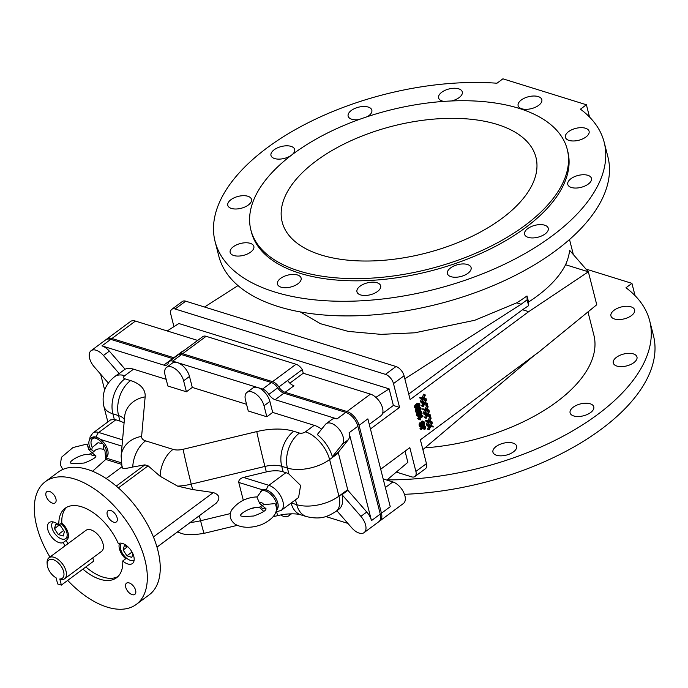 <?xml version="1.0" encoding="UTF-8"?>
<svg xmlns="http://www.w3.org/2000/svg" width="688" height="688" viewBox="0 0 688 688"><rect width="100%" height="100%" fill="white"/><g stroke="black" fill="none" stroke-linecap="round" stroke-linejoin="round"><path stroke-width="1.03" d="M54.472 528.659L55.659 524.351L60.604 525.89L64.371 531.729L63.193 536.029L58.239 534.499L54.472 528.659L58.91 525.365M58.239 534.499L63.597 530.525M53.028 521.908A10.475 5.728 -126.5 0 0 54.928 533.75A10.475 5.728 -126.5 0 0 65.661 538.609A10.475 5.728 -126.5 0 0 66.848 532.503A10.475 5.728 -126.5 0 0 60.983 523.559M132.853 553.702L131.847 557.366L126.902 555.835L123.135 549.996L127.572 546.702M126.902 555.835L132.019 552.034M123.135 549.996L124.313 545.687L127.925 546.814M121.681 543.245A10.475 5.728 -126.5 0 0 123.479 554.941A10.475 5.728 -126.5 0 0 134.151 560.058M387.12 479.863A200.776 100.646 -14.3 0 0 649.704 320.866A200.776 100.646 -14.3 0 0 625.977 287.765L631.928 283.353L585.978 269.077M633.356 353.89A12.221 6.123 165.7 0 1 636.976 356.969A12.221 6.123 165.7 0 1 626.648 365.921A12.221 6.123 165.7 0 1 613.292 363.006A12.221 6.123 165.7 0 1 619.733 355.404A12.221 6.123 165.7 0 1 633.356 353.89M512.999 443.098A12.221 6.123 165.7 0 1 516.628 446.168A12.221 6.123 165.7 0 1 506.299 455.121A12.221 6.123 165.7 0 1 492.943 452.205A12.221 6.123 165.7 0 1 499.385 444.611A12.221 6.123 165.7 0 1 512.999 443.098M590.166 403.77A12.221 6.123 165.7 0 1 593.787 406.849A12.221 6.123 165.7 0 1 583.458 415.801A12.221 6.123 165.7 0 1 570.103 412.886A12.221 6.123 165.7 0 1 576.544 405.284A12.221 6.123 165.7 0 1 590.166 403.77M630.991 306.822A12.221 6.123 165.7 0 1 634.611 309.892A12.221 6.123 165.7 0 1 624.283 318.845A12.221 6.123 165.7 0 1 610.927 315.93A12.221 6.123 165.7 0 1 617.377 308.336A12.221 6.123 165.7 0 1 630.991 306.822M424.96 447.854A143.164 71.767 -14.3 0 0 593.873 335.099L587.965 311.913M649.704 320.866L653.437 335.503A200.776 100.646 165.7 0 1 404.467 494.294M635.058 295.642L631.928 283.353M215.069 241.462L218.801 256.099A200.776 100.646 -14.3 0 0 438.213 304.036A200.776 100.646 -14.3 0 0 607.917 156.916L604.184 142.278A200.776 100.646 165.7 0 1 434.489 289.399A200.776 100.646 165.7 0 1 215.069 241.462A200.776 100.646 165.7 0 1 295.952 129.258A200.776 100.646 165.7 0 1 496.96 83.222L502.902 78.819L586.4 104.765L580.457 109.177A200.776 100.646 165.7 0 1 604.184 142.278M443.915 101.394A12.221 6.123 165.7 0 1 438.609 97.937A12.221 6.123 165.7 0 1 445.05 90.334A12.221 6.123 165.7 0 1 458.672 88.829A12.221 6.123 165.7 0 1 462.293 91.9A12.221 6.123 165.7 0 1 451.526 100.964M585.471 128.235A12.221 6.123 165.7 0 1 589.091 131.305A12.221 6.123 165.7 0 1 578.763 140.257A12.221 6.123 165.7 0 1 565.407 137.342A12.221 6.123 165.7 0 1 571.848 129.74A12.221 6.123 165.7 0 1 585.471 128.235M544.647 225.182A12.221 6.123 165.7 0 1 548.267 228.261A12.221 6.123 165.7 0 1 537.939 237.214A12.221 6.123 165.7 0 1 524.583 234.298A12.221 6.123 165.7 0 1 531.024 226.696A12.221 6.123 165.7 0 1 544.647 225.182M377.015 282.734A12.221 6.123 165.7 0 1 380.645 285.804A12.221 6.123 165.7 0 1 370.316 294.765A12.221 6.123 165.7 0 1 356.96 291.841A12.221 6.123 165.7 0 1 363.402 284.247A12.221 6.123 165.7 0 1 377.015 282.734M250.217 243.328A12.221 6.123 165.7 0 1 253.846 246.399A12.221 6.123 165.7 0 1 243.518 255.36A12.221 6.123 165.7 0 1 230.162 252.436A12.221 6.123 165.7 0 1 236.603 244.842A12.221 6.123 165.7 0 1 250.217 243.328M291.05 146.372A12.221 6.123 165.7 0 1 294.67 149.451A12.221 6.123 165.7 0 1 284.342 158.403A12.221 6.123 165.7 0 1 270.986 155.488A12.221 6.123 165.7 0 1 277.427 147.886A12.221 6.123 165.7 0 1 291.05 146.372M247.861 196.252A12.221 6.123 165.7 0 1 251.481 199.331A12.221 6.123 165.7 0 1 241.153 208.283A12.221 6.123 165.7 0 1 227.797 205.368A12.221 6.123 165.7 0 1 234.238 197.766A12.221 6.123 165.7 0 1 247.861 196.252M297.491 274.985A12.221 6.123 165.7 0 1 301.12 278.055A12.221 6.123 165.7 0 1 290.792 287.008A12.221 6.123 165.7 0 1 277.436 284.092A12.221 6.123 165.7 0 1 283.877 276.49A12.221 6.123 165.7 0 1 297.491 274.985M467.479 264.51A12.221 6.123 165.7 0 1 471.099 267.58A12.221 6.123 165.7 0 1 460.771 276.533A12.221 6.123 165.7 0 1 447.415 273.618A12.221 6.123 165.7 0 1 453.865 266.015A12.221 6.123 165.7 0 1 467.479 264.51M587.827 175.302A12.221 6.123 165.7 0 1 591.456 178.381A12.221 6.123 165.7 0 1 581.128 187.334A12.221 6.123 165.7 0 1 567.772 184.418A12.221 6.123 165.7 0 1 574.213 176.816A12.221 6.123 165.7 0 1 587.827 175.302M538.197 96.578A12.221 6.123 165.7 0 1 541.817 99.648A12.221 6.123 165.7 0 1 531.489 108.609A12.221 6.123 165.7 0 1 518.133 105.685A12.221 6.123 165.7 0 1 524.574 98.092A12.221 6.123 165.7 0 1 538.197 96.578M358.861 119.6A12.221 6.123 165.7 0 1 348.145 116.16A12.221 6.123 165.7 0 1 354.595 108.566A12.221 6.123 165.7 0 1 368.209 107.053A12.221 6.123 165.7 0 1 371.83 110.123A12.221 6.123 165.7 0 1 367.487 116.616M250.879 229.998L251.447 232.191A163.237 81.829 -14.3 0 0 429.837 271.167A163.237 81.829 -14.3 0 0 567.806 151.549L567.247 149.356A163.237 81.829 165.7 0 1 429.278 268.965A163.237 81.829 165.7 0 1 250.879 229.998A163.237 81.829 165.7 0 1 344.215 125.328A163.237 81.829 165.7 0 1 567.247 149.356M586.4 104.765L589.539 117.055M501.844 218.509A130.944 65.635 165.7 0 1 369.301 261.001A130.944 65.635 165.7 0 1 282.183 222.018A130.944 65.635 165.7 0 1 392.857 126.076A130.944 65.635 165.7 0 1 535.952 157.337A130.944 65.635 165.7 0 1 501.844 218.509M370.436 428.968L399.556 407.391L393.493 383.603A8.729 4.773 -126.5 0 0 385.443 374.358L175.148 309.007A8.729 4.773 -126.5 0 0 171.811 309.308A8.729 4.773 -126.5 0 0 170.83 314.399L173.952 326.654M393.493 383.603L404.062 375.768L410.125 399.556L528.711 311.655L588.352 271.803L596.754 304.741L538.979 351.912L420.385 439.813L426.448 463.6A8.729 4.773 -126.5 0 1 425.468 468.691L414.898 476.526A8.729 4.773 -126.5 0 0 415.887 471.435L409.824 447.647L380.705 469.225M418.923 419.517L420.196 419.938L418.485 419.138M418.794 419.233L417.453 418.442L421.572 415.397L422.802 415.776L418.691 418.829L420.153 419.904M416.911 409.661L417.143 408.405M420.291 407.554L419.052 407.167L420.076 405.249L419.474 403.727L418.046 404.019L416.137 405.8L415.758 407.15L416.395 408.405L419.026 407.158L420.187 407.528L418.347 408.861L418.708 411.192L417.539 411.734L417.023 409.695L416.541 410.048L417.186 412.585L419.413 411.527L418.639 409.799L419.439 408.405L420.617 408.801L420.119 410.349L420.308 410.994L420.746 410.478L421.073 408.655L420.187 407.528M420.308 410.994L419.069 410.607L419.388 408.44M417.186 412.585L415.948 412.207L415.303 409.661L417.014 409.687M431.066 425.717L433.07 426.199L430.946 425.958L432.296 423.154L432.081 422.32L430.404 425.863L428.013 425.502L428.203 426.233L430.12 426.517L428.908 429.011L429.114 429.811L430.636 426.612L433.277 427.007L433.07 426.199M429.114 429.811L427.876 429.432L427.678 428.624L428.779 426.328M428.203 426.233L426.964 425.855L426.784 425.115L429.166 425.476L430.791 422.054M430.12 417.289L428.882 416.902L428.693 416.188L430.507 416.154L430.12 417.289L430.507 416.154M426.921 409.446L428.916 409.928L426.792 409.687L428.142 406.883L427.936 406.049L426.259 409.592L423.868 409.231L424.057 409.962L425.975 410.246L424.763 412.74L424.969 413.54L426.491 410.34L429.131 410.736L428.916 409.928M424.969 413.54L423.731 413.153L423.524 412.353L424.634 410.057M424.057 409.962L422.819 409.575L422.63 408.844L425.021 409.205L426.698 405.662L427.936 406.049M425.201 402.695L427.205 403.177L425.072 402.936L426.422 400.141L426.216 399.307L424.539 402.841L422.148 402.48L422.337 403.22L424.255 403.495L423.043 405.989L423.249 406.797L424.771 403.598L427.411 403.994L427.205 403.177M423.249 406.797L422.011 406.41L421.804 405.602L422.914 403.314M422.337 403.22L421.099 402.833L420.91 402.093L423.301 402.463L424.917 399.04M423.989 397.931L425.984 398.412L423.86 398.171L425.21 395.376L425.003 394.542L423.326 398.085L420.936 397.716L421.125 398.455L423.043 398.739L421.83 401.224L422.036 402.033L423.55 398.834L426.19 399.229L425.984 398.412M422.036 402.033L420.798 401.646L420.592 400.846L421.701 398.55L422.922 398.963M421.125 398.455L419.886 398.068L419.697 397.337L422.088 397.698L423.765 394.155L425.003 394.542M427.179 405.782L425.949 405.395L425.76 404.682L427.575 404.639L427.179 405.782L427.575 404.639M428.134 414.202L430.138 414.683L428.005 414.443L429.364 411.648L429.149 410.813L427.472 414.357L425.081 413.987L425.27 414.726L427.188 415.01L425.975 417.496L426.182 418.304L427.704 415.105L430.344 415.5L430.138 414.683M426.182 418.304L424.943 417.917L424.737 417.117L425.846 414.821M425.27 414.726L424.032 414.339L423.842 413.608L426.233 413.97L427.85 410.547M429.854 420.953L431.858 421.434L429.725 421.194L431.084 418.399L430.869 417.556L429.192 421.099L426.801 420.738L426.99 421.469L428.908 421.753L427.695 424.247L427.902 425.046L429.424 421.847L432.064 422.243L431.858 421.434M427.902 425.046L426.663 424.668L426.457 423.86L427.566 421.563M426.99 421.469L425.752 421.09L425.562 420.351L427.953 420.721L429.63 417.177L430.869 417.556M416.464 408.423L414.726 407.597L414.898 405.421L417.246 403.409L419.405 403.701M418.485 416.369L417.048 415.896L416.558 414.864L417.9 412.25L419.138 412.637L417.848 414.477L418.485 416.369L420.686 415.432L422.088 413.333L421.366 411.622L419.138 412.637M419.388 411.312L421.434 411.639M422.742 424.384L422.896 422.552L424.135 422.948L423.808 425.838L424.513 424.917L424.745 423.172L423.928 421.52L422.355 422.389L421.796 426.328L420.961 425.752L421.383 423.756L420.91 423.387L420.325 425.046L420.738 426.68L421.606 427.119L422.742 425.545L423.808 425.838M421.254 427.11L419.706 426.543L419.095 424.814L419.938 422.75L421.176 423.129M420.893 425.485L420.944 424.358L422.183 424.763M420.901 423.043L421.77 421.211L423.748 421.452M423.438 428.469L424.9 429.415L423.662 429.028L424.092 427.472M422.217 426.758L422.879 426.268L424.118 426.646L421.245 428.779L420.007 428.392L421.245 428.779L421.417 429.458L420.179 429.071L420.007 428.392L421.83 427.042M422.802 426.319L424.04 426.706L422.828 426.302M422.879 426.268L423.937 425.906L425.175 426.285L424.118 426.646M418.553 415.664L418.252 415.139L420.067 413.634L420.411 412.508M416.223 407.167L417.917 405.843L418.39 404.561M375.872 397.38L389.141 388.875L178.846 323.515L167.227 330.962M399.556 407.391L393.373 405.464L382.58 413.462M393.373 405.464L389.141 388.875M182.999 351.293A8.729 4.773 53.5 0 1 182.604 351.181L173.797 357.708L111.946 338.487A13.098 7.164 -126.5 0 0 106.941 338.943A13.098 7.164 -126.5 0 0 106.399 339.433M379.337 521.237A13.098 7.164 -126.5 0 0 379.965 520.859A13.098 7.164 -126.5 0 0 381.444 513.222L359.059 425.39A13.098 7.164 -126.5 0 0 346.984 411.527L285.133 392.306L293.939 385.779A8.729 4.773 53.5 0 1 287.644 380.455L302.324 369.576A8.729 4.773 -126.5 0 0 296.029 364.253L206.125 336.312A8.729 4.773 -126.5 0 0 202.797 336.621L179.31 354.019A8.729 4.773 -126.5 0 0 178.785 354.544M381.444 513.222L390.251 506.695L367.865 418.863L359.059 425.39M285.133 392.306A8.729 4.773 53.5 0 1 278.838 386.983A8.729 4.773 -126.5 0 0 272.551 381.659L182.638 353.718A8.729 4.773 -126.5 0 0 179.31 354.019M379.965 520.859L403.452 503.453A13.098 7.164 -126.5 0 0 403.572 492.204A13.098 7.164 -126.5 0 0 392.857 481.953L383.182 478.951M405.034 451.199L407.864 462.319L386.854 480.095M528.711 311.655L522.527 309.738L528.625 305.661L528.573 302.041C546.607 290.293 558.94 277.857 565.57 264.725L588.352 271.803L569.647 250.337A143.164 71.767 -14.3 0 1 565.57 264.725M204.56 307.029L237.996 285.589M528.625 305.661L527.128 299.796L527.017 295.952L528.573 302.041M404.836 378.804L521.134 304.251L527.128 299.796M522.527 309.738L408.732 394.086M540.192 351.035L534.189 355.481L422.888 449.617M404.062 375.768A8.729 4.773 -126.5 0 0 396.013 366.523L185.717 301.172A8.729 4.773 -126.5 0 0 182.38 301.473L171.811 309.308M396.314 472.088L411.562 476.827A8.729 4.773 -126.5 0 0 414.898 476.526M300.303 311.931L320.393 323.678L348.257 331.401L380.928 334.359L414.804 332.803L474.754 320.273L516.662 302.858L521.134 304.251M289.854 383.164L303.253 373.24L302.324 369.576M369.267 424.367L381.057 415.621A13.098 7.164 -126.5 0 0 381.186 404.372A13.098 7.164 -126.5 0 0 370.462 394.121L303.253 373.24M197.662 340.422L135.424 321.081A13.098 7.164 -126.5 0 0 130.428 321.537L106.941 338.943M516.662 302.858A143.164 71.767 -14.3 0 0 527.017 295.952M422.767 424.978L423.602 425.227M422.742 425.545L422.767 424.917L423.653 425.184M422.759 424.806L423.722 425.107M422.759 424.711L423.799 425.029M422.759 424.608L423.86 424.952M422.75 424.505L423.92 424.866M422.75 424.41L423.971 424.788M422.785 424.315L424.023 424.702M422.828 424.229L424.066 424.616M422.862 424.143L424.1 424.53M422.896 424.049L424.135 424.436M422.931 423.954L424.169 424.333M422.957 423.851L424.186 424.229M422.974 423.739L424.212 424.126M422.991 423.627L424.229 424.014M423 423.507L424.238 423.894M423.008 423.387L424.247 423.774M423.008 423.266L424.247 423.653M423 423.146L424.238 423.533M422.991 423.034L424.229 423.412M422.974 422.914L424.212 423.292M422.957 422.793L424.195 423.172M422.931 422.673L424.161 423.06M422.982 422.415L424.135 422.948M422.767 424.917L422.922 422.501L424.075 422.759M423.094 422.303L423.997 422.587M423.266 422.2L423.92 422.449M423.326 422.174L423.868 422.38M423.387 422.157L423.825 422.329M423.197 422.226L423.731 422.243M419.938 426.698L421.176 427.085M419.861 426.655L421.09 427.042M419.783 426.603L421.013 426.99M419.706 426.543L420.944 426.93M419.637 426.465L420.875 426.852M419.568 426.388L420.807 426.766M419.499 426.293L420.738 426.68M419.439 426.19L420.678 426.577M419.388 426.087L420.626 426.465M419.336 425.967L420.574 426.354M419.293 425.846L420.523 426.233M419.25 425.717L420.48 426.104M419.207 425.58L420.445 425.967M419.173 425.425L420.411 425.812M419.138 425.27L420.377 425.657M419.121 425.115L420.359 425.502M419.104 424.969L420.342 425.347M419.095 424.814L420.334 425.201M419.095 424.668L420.325 425.046M419.095 424.513L420.334 424.9M419.104 424.367L420.342 424.754M419.121 424.221L420.359 424.608M419.147 424.083L420.385 424.47M419.181 423.946L420.42 424.333M419.224 423.817L420.454 424.195M419.267 423.679L420.506 424.066M419.319 423.559L420.557 423.946M419.379 423.438L420.617 423.817M419.448 423.318L420.686 423.705M419.517 423.206L420.755 423.593M419.594 423.103L420.832 423.49M419.671 423.008L420.91 423.387M419.757 422.914L420.996 423.292M419.852 422.828L421.09 423.206M421.219 426.25L421.649 426.388M421.168 426.19L421.727 426.362M421.116 426.113L421.796 426.328M421.073 426.035L421.856 426.276M421.039 425.958L421.916 426.225M421.004 425.872L421.968 426.173M420.979 425.786L422.011 426.113M420.953 425.7L422.054 426.044M420.927 425.614L422.088 425.975M420.901 425.519L422.122 425.898M420.91 425.433L422.148 425.82M420.918 425.39L422.157 425.769M420.927 425.339L422.165 425.717M420.936 425.279L422.174 425.666M420.944 425.21L422.183 425.597M420.953 425.141L422.191 425.528M420.953 425.072L422.191 425.451M420.961 424.986L422.2 425.373M420.961 424.9L422.2 425.287M420.961 424.806L422.2 425.193M420.961 424.711L422.2 425.089M420.961 424.599L422.191 424.986M420.953 424.487L422.191 424.874M421.108 424.057L422.165 424.384M421.254 423.877L422.148 424.161M421.374 423.713L422.14 423.954M421.305 423.507L422.14 423.765M421.237 423.318L422.14 423.593M421.185 423.154L422.14 423.447M420.91 422.939L422.14 423.318M420.91 422.879L422.148 423.266M420.918 422.802L422.157 423.189M420.936 422.656L422.174 423.043M420.961 422.509L422.2 422.896M420.996 422.372L422.234 422.759M421.03 422.243L422.269 422.63M421.073 422.122L422.312 422.501M421.116 422.002L422.355 422.389M421.168 421.89L422.406 422.277M421.228 421.787L422.466 422.174M421.288 421.684L422.527 422.071M421.357 421.589L422.595 421.976M421.434 421.503L422.673 421.89M421.512 421.426L422.75 421.804M421.589 421.348L422.828 421.735M421.684 421.28L422.914 421.658M421.77 421.211L423.008 421.598M421.864 421.159L423.094 421.546M421.95 421.116L423.189 421.503M422.045 421.082L423.283 421.469M422.14 421.065L423.378 421.443M422.234 421.047L423.464 421.434M422.329 421.047L423.559 421.426M422.423 421.047L423.653 421.434M418.725 414.812L419.964 415.199L418.743 415.724M418.975 414.64L419.964 415.199M418.502 414.967L419.74 415.346M418.295 415.088L419.534 415.475M418.27 415.242L419.336 415.578M418.321 415.389L419.164 415.647M418.381 415.509L419.009 415.698M418.252 415.139L418.863 413.677L420.996 412.284L421.589 413.471L420.213 415.027M420.987 412.284L421.443 412.422M420.901 412.301L421.503 412.49M420.798 412.327L421.555 412.568M420.678 412.37L421.598 412.654M420.557 412.43L421.624 412.757M420.437 412.49L421.649 412.869M420.42 412.594L421.658 412.981M420.42 412.714L421.658 413.101M420.411 412.834L421.649 413.221M420.385 412.955L421.624 413.342M420.351 413.084L421.589 413.471M420.299 413.213L421.538 413.6M420.239 413.35L421.477 413.729M420.162 413.488L421.4 413.875M420.067 413.634L421.305 414.013M419.938 413.78L421.176 414.167M419.792 413.944L421.03 414.331M419.628 414.107L420.858 414.494M419.431 414.279L420.669 414.666M419.216 414.46L420.454 414.838M417.177 415.956L418.416 416.343M417.117 415.93L418.356 416.317M417.048 415.896L418.287 416.274M416.997 415.853L418.235 416.231M416.937 415.801L418.175 416.188M416.885 415.741L418.123 416.128M416.842 415.681L418.072 416.068M416.79 415.612L418.029 415.999M416.747 415.535L417.986 415.922M416.713 415.457L417.951 415.836M416.679 415.371L417.917 415.75M416.644 415.268L417.883 415.655M416.618 415.174L417.857 415.552M416.584 415.019L417.822 415.397M416.558 414.864L417.797 415.251M416.55 414.709L417.788 415.096M416.55 414.554L417.788 414.941M416.558 414.4L417.797 414.787M416.584 414.245L417.822 414.632M416.618 414.099L417.848 414.477M416.653 413.944L417.891 414.331M416.713 413.798L417.943 414.185M416.773 413.651L418.012 414.038M416.842 413.505L418.08 413.892M416.928 413.359L418.166 413.746M417.014 413.213L418.252 413.6M417.117 413.075L418.356 413.454M417.229 412.929L418.467 413.316M417.349 412.783L418.588 413.17M417.41 412.714L418.648 413.101M417.478 412.637L418.717 413.024M417.556 412.568L418.794 412.946M417.633 412.49L418.872 412.869M417.719 412.413L418.958 412.8M417.805 412.336L419.044 412.714M418.037 412.181L419.241 412.559M418.184 412.112L419.345 412.473M418.33 412.043L419.448 412.396M418.493 411.966L419.568 412.301M418.665 411.888L419.697 412.207M418.82 411.811L419.826 412.121M418.975 411.734L419.955 412.043M419.112 411.665L420.076 411.966M419.241 411.605L420.187 411.897M419.362 411.544L420.299 411.837M419.413 411.476L420.411 411.785M419.396 411.39L420.514 411.742M419.388 411.321L420.609 411.699M419.465 411.278L420.703 411.665M419.56 411.252L420.798 411.639M419.646 411.235L420.884 411.622M419.732 411.218L420.97 411.605M419.818 411.209L421.056 411.596M419.895 411.209L421.133 411.596M419.981 411.218L421.211 411.596M420.05 411.226L421.288 411.605M420.127 411.235L421.366 411.622M416.704 406.875L417.943 407.253L416.722 407.786M416.945 406.694L417.943 407.253M416.481 407.021L417.719 407.408M416.266 407.15L417.504 407.528M416.558 407.735L416.249 407.313L417.315 407.631M416.292 407.442L417.143 407.709M416.36 407.563L416.98 407.76M416.249 407.313L416.696 405.894L418.966 404.338L419.56 405.524L418.184 407.081M418.966 404.338L419.413 404.484M418.872 404.355L419.474 404.544M418.768 404.389L419.525 404.621M418.657 404.432L419.568 404.716M418.536 404.484L419.603 404.819M418.416 404.553L419.628 404.922M418.399 404.656L419.637 405.043M418.399 404.768L419.637 405.155M418.381 404.888L419.62 405.275M418.356 405.017L419.594 405.395M418.321 405.137L419.56 405.524M418.278 405.275L419.517 405.653M418.218 405.404L419.456 405.791M418.141 405.542L419.379 405.929M418.037 405.688L419.276 406.075M417.917 405.843L419.155 406.23M417.771 405.997L419.009 406.384M417.599 406.161L418.837 406.548M417.41 406.333L418.639 406.72M417.186 406.513L418.424 406.9M415.156 408.018L416.395 408.405M415.088 407.984L416.326 408.371M415.027 407.95L416.266 408.337M414.967 407.907L416.206 408.294M414.916 407.855L416.154 408.242M414.864 407.803L416.102 408.182M414.812 407.743L416.051 408.122M414.769 407.674L416.008 408.053M414.726 407.597L415.965 407.975M414.692 407.511L415.922 407.898M414.649 407.425L415.887 407.812M414.623 407.33L415.862 407.717M414.589 407.227L415.827 407.614M414.563 407.072L415.793 407.459M414.537 406.918L415.776 407.305M414.529 406.763L415.758 407.15M414.529 406.608L415.758 406.995M414.537 406.462L415.776 406.84M414.554 406.307L415.793 406.694M414.589 406.152L415.827 406.539M414.632 406.006L415.87 406.384M414.683 405.86L415.922 406.238M414.744 405.705L415.982 406.092M414.821 405.559L416.059 405.946M414.898 405.421L416.137 405.8M414.993 405.275L416.231 405.653M415.096 405.129L416.335 405.516M415.208 404.983L416.438 405.37M415.32 404.845L416.558 405.223M415.389 404.768L416.627 405.155M415.457 404.699L416.696 405.077M415.535 404.621L416.765 405.008M415.612 404.544L416.851 404.931M415.698 404.467L416.928 404.854M415.784 404.389L417.023 404.776M415.879 404.312L417.117 404.699M415.973 404.234L417.212 404.613M416.077 404.148L417.315 404.535M416.188 404.062L417.427 404.449M416.274 404.002L417.513 404.381L416.309 403.976M416.438 403.882L417.676 404.269M416.567 403.796L417.805 404.174M416.687 403.71L417.926 404.097M416.808 403.641L418.046 404.019M416.928 403.572L418.166 403.959M417.04 403.512L418.278 403.899M417.143 403.46L418.381 403.839M417.246 403.409L418.485 403.796M417.349 403.374L418.588 403.753M417.444 403.34L418.682 403.727M417.539 403.314L418.768 403.701M417.625 403.297L418.863 403.675M417.711 403.28L418.949 403.667M417.797 403.271L419.035 403.658M417.874 403.271L419.112 403.65M417.951 403.271L419.19 403.658M418.029 403.28L419.267 403.667M418.098 403.297L419.336 403.684M426.457 423.86L427.695 424.247M427.446 421.796L428.684 422.183M427.497 421.692L428.736 422.079M427.549 421.598L428.787 421.985M427.996 421.641L428.83 421.899M425.562 420.351L426.801 420.738M427.953 420.721L429.192 421.099M424.737 417.117L425.975 417.496M425.726 415.045L426.964 415.432M425.777 414.941L427.016 415.328M425.829 414.855L427.067 415.234M426.276 414.89L427.11 415.148M423.842 413.608L425.081 413.987M426.233 413.97L427.472 414.357M428.693 410.676L429.149 410.813M425.76 404.682L426.999 405.069M420.592 400.846L421.83 401.224M421.581 398.773L422.819 399.16M421.632 398.67L422.871 399.057M422.131 398.619L422.965 398.877M419.697 397.337L420.936 397.716M422.088 397.698L423.326 398.085M421.804 405.602L423.043 405.989M422.793 403.538L424.032 403.925M422.845 403.435L424.083 403.822M422.896 403.34L424.135 403.727M423.344 403.383L424.178 403.641M420.91 402.093L422.148 402.48M423.301 402.463L424.539 402.841M425.76 399.16L426.216 399.307M423.524 412.353L424.763 412.74M424.513 410.289L425.752 410.667M424.565 410.186L425.803 410.564M424.616 410.091L425.855 410.469M425.064 410.134L425.898 410.392M422.63 408.844L423.868 409.231M425.021 409.205L426.259 409.592M428.693 416.188L429.931 416.575M427.678 428.624L428.908 429.011M428.667 426.56L429.897 426.938M428.719 426.457L429.948 426.835M428.762 426.362L430 426.749M429.217 426.405L430.043 426.663M426.784 425.115L428.013 425.502M429.166 425.476L430.404 425.863M431.625 422.183L432.081 422.32M418.863 409.988L420.101 410.366M419.001 409.833L420.239 410.22M419.104 409.704L420.342 410.091M419.19 409.575L420.428 409.962M419.267 409.446L420.497 409.824M419.327 409.308L420.557 409.687M419.37 409.162L420.609 409.549M419.405 409.025L420.635 409.412M419.422 408.887L420.66 409.274M419.422 408.749L420.66 409.136M419.422 408.62L420.652 408.999M419.396 408.483L420.635 408.87M419.482 408.38L420.617 408.801M419.551 408.345L420.6 408.732M419.62 408.311L420.574 408.663M419.689 408.276L420.54 408.595M419.749 408.259L420.514 408.534M419.439 408.405L420.471 408.483M419.878 408.225L420.437 408.431M419.8 408.242L420.394 408.388M415.303 409.661L416.541 410.048L415.303 409.661M418.7 411.183L417.461 410.796L418.708 411.192M417.384 410.736L418.622 411.123M417.272 410.624L418.51 411.011M417.229 410.521L418.416 410.882M417.195 410.392L418.33 410.745M417.16 410.254L418.261 410.598M417.117 410.091L418.209 410.426M417.117 410.065L418.201 410.409L417.109 410.039M417.091 409.979L418.184 410.323M417.066 409.859L418.166 410.203M417.031 409.738L418.149 410.082M416.902 409.584L418.141 409.971M416.902 409.463L418.141 409.85M416.902 409.343L418.141 409.73M416.919 409.222L418.149 409.609M416.937 409.102L418.166 409.489M416.954 408.982L418.192 409.36M416.988 408.853L418.218 409.24M417.023 408.732L418.261 409.111M417.066 408.603L418.295 408.99M417.109 408.474L418.347 408.861M417.22 408.38L418.399 408.741M417.41 408.302L418.459 408.629M417.573 408.225L418.519 408.517M417.719 408.147L418.579 408.414M417.857 408.061L418.657 408.311M417.986 407.984L418.734 408.216M418.106 407.907L418.811 408.122M418.218 407.821L418.897 408.036M418.321 407.743L418.992 407.95M418.424 407.666L419.087 407.872M418.519 407.597L419.181 407.803M418.605 407.528L419.276 407.743M418.682 407.468L419.37 407.683M418.743 407.416L419.465 407.64M418.803 407.365L419.56 407.597M418.854 407.313L419.646 407.563M418.897 407.279L419.74 407.537M418.94 407.244L419.835 407.52M418.966 407.219L419.921 407.511M418.992 407.193L420.007 407.511M419.009 407.176L420.101 407.52M418.94 419.542L420.686 419.585L419.757 418.786L422.965 416.403L422.802 415.776M418.829 419.422L420.058 419.8M418.725 419.327L419.964 419.714M418.631 419.241L419.861 419.628M418.528 419.164L419.766 419.551M418.846 419.233L419.663 419.482M418.949 419.233L419.551 419.422M417.453 418.442L418.691 418.829L417.453 418.442M424.685 428.839L423.473 428.435L424.685 428.839M423.524 428.4L424.711 428.822M423.61 428.314L424.763 428.779M423.696 428.237L424.849 428.701M423.765 428.16L424.935 428.624M423.834 428.082L425.003 428.547M423.894 428.013L425.072 428.469M423.946 427.936L425.132 428.392M423.98 427.859L425.175 428.323M424.014 427.79L425.218 428.246M424.04 427.721L425.253 428.177M424.066 427.652L425.279 428.108M424.083 427.575L425.304 428.031M424.092 427.506L425.313 427.962M424.135 427.446L425.33 427.884M424.204 427.394L425.33 427.816M421.417 429.458L424.247 427.351L425.33 427.738M424.341 427.291L425.33 427.669M424.41 427.239L425.322 427.592M424.272 427.343L425.304 427.515M424.565 427.145L425.296 427.48M424.522 427.171L425.287 427.454M424.625 427.11L425.236 427.308M424.677 427.085L425.21 427.265M424.745 427.059L425.193 427.231M424.72 427.067L425.167 427.188M422.991 426.19L424.221 426.577M423.094 426.121L424.324 426.508M423.189 426.07L424.427 426.448M423.283 426.018L424.522 426.397M423.369 425.975L424.608 426.362M423.455 425.941L424.694 426.319M423.533 425.915L424.771 426.293M423.61 425.889L424.849 426.276M423.679 425.881L424.917 426.268M423.748 425.881L424.986 426.259M423.817 425.881L425.046 426.259M423.877 425.889L425.115 426.276M424.9 429.415L425.846 427.876L425.175 426.285M122.567 439.873L98.745 432.468A15.274 8.359 -126.5 0 0 92.914 433.001L110.536 419.938L114.32 419.456A15.274 8.359 53.5 0 1 115.833 419.8L119.961 421.09A21.827 10.939 165.7 0 1 124.064 423.137M106.262 457.339L106.348 457.271A12.221 6.682 53.5 0 0 100.637 439.512A12.221 6.682 -126.5 0 0 91.796 437.637L90.618 438.505A12.221 6.682 -126.5 0 0 89.156 440.655A12.221 6.682 -126.5 0 0 90.842 449.651M92.209 447.492A10.913 5.968 53.5 0 1 95.013 437.998M106.322 456.755A12.221 6.682 -126.5 0 0 106.554 451.01A12.221 6.682 -126.5 0 0 105.513 448.112A12.221 6.682 -126.5 0 0 90.618 438.505M95.95 456.084L94.523 454.863A3.492 1.909 53.5 0 1 90.317 453.555L89.234 454.45C81.743 453.478 69.669 460.857 70.554 462.56M88.829 449.737L87.066 444.044L89.526 450.477A3.492 1.909 53.5 0 1 93.74 451.784C95.727 449.023 99.02 448.215 103.613 449.359L104.963 450.735L105.728 459.481L92.519 471.263M89.526 450.477L92.029 452.67L90.317 453.555M94.523 454.863L92.029 452.67L93.74 451.784M321.649 429.131A26.187 14.328 -126.5 0 0 314.235 425.33L305.455 431.84A4.369 2.184 165.7 0 1 299.426 433.053L293.742 431.29A48.014 24.063 -14.3 0 0 256.779 431.591L183.103 449.298A13.098 6.562 165.7 0 1 173.023 449.376L145.581 440.853A13.098 6.562 165.7 0 1 141.616 436.407A26.187 22.317 -174.9 0 0 121.122 456.032L121.922 465.982L122.851 468.339C124.003 468.743 127.297 468.304 132.741 467.014L144.919 464.856L148.109 465.845L160.149 476.285L177.616 486.141L192.631 489.555L213.314 492.556C219.653 494.835 220.564 498.422 216.058 503.315L156.993 547.141M153.415 536.95L213.314 492.556M156.976 547.098L216.058 503.315M45.331 481.669L58.248 472.097A76.385 41.787 53.5 0 1 113.374 483.733A76.385 41.787 53.5 0 1 157.853 550.28A76.385 41.787 53.5 0 1 149.21 594.828L136.301 604.399A76.385 41.787 -126.5 0 0 144.936 559.86A76.385 41.787 -126.5 0 0 100.457 493.305A76.385 41.787 -126.5 0 0 45.331 481.669A76.385 41.787 -126.5 0 0 49.949 557.031M135.613 590.321A6.983 3.818 53.5 0 1 134.822 594.389A6.983 3.818 53.5 0 1 127.598 591.052A6.983 3.818 53.5 0 1 126.506 583.175A6.983 3.818 53.5 0 1 131.546 584.232A6.983 3.818 53.5 0 1 135.613 590.321M117.141 517.858A6.983 3.818 53.5 0 1 116.358 521.934A6.983 3.818 53.5 0 1 109.125 518.597A6.983 3.818 53.5 0 1 108.042 510.711A6.983 3.818 53.5 0 1 113.081 511.777A6.983 3.818 53.5 0 1 117.141 517.858M55.917 498.834A6.983 3.818 53.5 0 1 55.126 502.902A6.983 3.818 53.5 0 1 47.893 499.565A6.983 3.818 53.5 0 1 46.81 491.679A6.983 3.818 53.5 0 1 51.849 492.746A6.983 3.818 53.5 0 1 55.917 498.834M67.691 580.405A76.385 41.787 -126.5 0 0 136.301 604.399M64.921 545.928A43.215 23.641 53.5 0 1 63.305 542.479A12.221 6.682 53.5 0 1 50.172 534.972A12.221 6.682 53.5 0 1 49.209 522.553A12.221 6.682 53.5 0 1 58.876 525.116A43.215 23.641 53.5 0 1 65.085 508.32A43.215 23.641 53.5 0 1 118.327 543.597A12.221 6.682 53.5 0 1 130.806 550.125A12.221 6.682 53.5 0 1 132.423 563.524A12.221 6.682 53.5 0 1 123.238 561.374A12.221 6.682 53.5 0 1 122.756 560.952A43.215 23.641 53.5 0 1 116.547 577.748A43.215 23.641 53.5 0 1 82.895 569.131M58.876 525.116L61.817 522.94A12.221 6.682 53.5 0 1 66.702 540.011A12.221 6.682 53.5 0 1 66.237 540.304L63.305 542.479M117.94 576.561A43.215 23.641 53.5 0 1 85.828 566.955M67.854 543.752A43.215 23.641 53.5 0 1 66.237 540.304M122.756 560.952L125.689 558.776A12.221 6.682 53.5 0 1 119.609 543.176M61.817 522.94A43.215 23.641 53.5 0 1 66.633 507.34M64.56 578.797L101.549 551.38A13.098 7.164 -126.5 0 0 103.028 543.744A13.098 7.164 -126.5 0 0 95.408 532.34A13.098 7.164 -126.5 0 0 85.957 530.345L48.968 557.753A13.098 7.164 -126.5 0 0 48.728 557.942A13.098 7.164 -126.5 0 0 47.102 563.102L47.214 564.659A11.352 6.209 -126.5 0 0 56.098 577.825L57.654 583.94L61.361 585.092L59.804 578.978L61.361 579.606A13.098 7.164 -126.5 0 0 64.56 578.797A13.098 7.164 -126.5 0 0 62.522 564.005A13.098 7.164 -126.5 0 0 48.968 557.753M92.811 557.856L93.654 561.159L61.361 585.092M59.804 578.978A11.352 6.209 -126.5 0 0 63.399 570.842A11.352 6.209 -126.5 0 0 53.707 559.817A11.352 6.209 -126.5 0 0 47.214 564.659M314.235 425.33L272.697 412.422L266.824 416.773L248.265 411.003L245.47 400.029A13.098 7.164 53.5 0 1 246.949 392.392A13.098 7.164 53.5 0 1 256.4 394.387A13.098 7.164 53.5 0 1 264.029 405.791L266.824 416.773M246.562 404.295L192.287 387.43L186.414 391.782L167.863 386.02L165.06 375.037A13.098 7.164 53.5 0 1 166.539 367.401A13.098 7.164 53.5 0 1 175.99 369.396A13.098 7.164 53.5 0 1 183.619 380.799L186.414 391.782M166.152 379.312L133.524 369.172A26.187 14.328 -126.5 0 0 125.078 369.198L109.34 351.138A13.098 7.164 -126.5 0 0 101.962 345.883L110.768 339.356A13.098 7.164 -126.5 0 0 105.771 339.812L91.091 350.691A13.098 7.164 53.5 0 1 103.475 355.49L119.205 373.55A26.187 14.328 -126.5 0 0 117.657 374.444L114.741 376.603C105.092 384.231 101.446 394.078 103.828 406.152A30.556 15.317 -14.3 0 0 112.884 413.832L118.568 415.595A21.827 10.939 165.7 0 1 124.382 419.542M326.129 423.739A13.098 7.164 53.5 0 1 339.115 429.252A13.098 7.164 53.5 0 1 342.469 444.061L332.338 456.72A26.187 14.328 -126.5 0 0 317.271 434.592L325.39 424.453A13.098 7.164 53.5 0 1 326.129 423.739L332.003 419.388A13.098 7.164 53.5 0 1 337 418.923L275.148 399.702A8.729 4.773 53.5 0 1 268.862 394.379A8.729 4.773 -126.5 0 0 262.567 389.055L257.819 387.576A13.098 7.164 53.5 0 1 269.894 401.439L272.697 412.422M166.539 367.401L172.413 363.049A13.098 7.164 53.5 0 1 177.409 362.593L172.662 361.114A8.729 4.773 -126.5 0 0 169.334 361.424A8.729 4.773 -126.5 0 0 168.242 363.109A8.729 4.773 53.5 0 1 167.15 364.795A8.729 4.773 53.5 0 1 163.813 365.104L101.962 345.883M246.949 392.392L252.823 388.041A13.098 7.164 53.5 0 1 257.819 387.576L177.409 362.593A13.098 7.164 53.5 0 1 189.492 376.456L192.287 387.43M305.455 431.84A26.187 14.328 53.5 0 1 329.604 459.567L338.935 496.16A26.187 14.328 53.5 0 1 335.968 511.433L338.883 509.275A26.187 14.328 -126.5 0 0 342.013 494.681L347.887 490.329L366.773 512.01A13.098 7.164 53.5 0 1 371.468 520.618L349.074 432.786A13.098 7.164 53.5 0 1 348.343 439.709L338.204 452.369L332.338 456.72M347.887 490.329A26.187 14.328 -126.5 0 0 347.715 489.65L338.935 496.16A30.556 15.317 165.7 0 1 296.734 504.665L291.248 502.962M299.426 433.053A26.187 17.561 107.3 0 0 287.412 468.072A30.556 15.317 -14.3 0 0 329.604 459.567L338.393 453.057A26.187 14.328 -126.5 0 0 338.204 452.369M338.393 453.057L347.715 489.65M342.013 494.681L360.899 516.361A13.098 7.164 53.5 0 1 364.115 532.607A13.098 7.164 53.5 0 1 351.74 527.816L336.879 510.763M325.759 516.525L347.896 523.405M290.147 513.841A13.098 7.164 53.5 0 1 288.668 515.897A13.098 7.164 53.5 0 1 280.73 514.977M100.637 374.203L104.653 389.958M364.115 532.607L378.796 521.728A13.098 7.164 -126.5 0 0 380.275 514.091L357.88 426.259A13.098 7.164 -126.5 0 0 345.806 412.396L283.955 393.175A8.729 4.773 53.5 0 1 277.668 387.851A8.729 4.773 -126.5 0 0 271.373 382.528L181.469 354.587A8.729 4.773 -126.5 0 0 178.132 354.896L169.334 361.424M173.015 358.689A8.729 4.773 53.5 0 1 172.619 358.577L110.768 339.356M108.343 383.044L94.308 366.936A13.098 7.164 53.5 0 1 91.091 350.691M125.078 369.198L119.205 373.55M288.926 474.023L300.613 485.453L298.575 497.536L281.194 510.41A15.274 8.359 -126.5 0 0 281.34 497.286A15.274 8.359 -126.5 0 0 268.836 485.324L243.432 477.429L266.325 471.925A21.827 10.939 165.7 0 1 283.129 471.796L285.924 472.665A15.274 8.359 53.5 0 1 288.926 474.023L287.412 468.072L281.727 466.301L283.129 471.796M243.311 500.305L238.762 482.434C238.555 480.147 240.112 478.478 243.432 477.429M259.625 503.341L262.119 505.534L263.831 504.648A3.492 1.909 -126.5 0 0 260.666 502.507A3.492 1.909 -126.5 0 0 259.625 503.341L256.951 497.183L261.887 490.492A12.221 6.682 53.5 0 1 262.936 489.951A12.221 6.682 53.5 0 1 275.148 497.2A12.221 6.682 53.5 0 1 276.447 510.126L276.352 510.195M240.576 515.157C239.527 516.439 243.973 516.714 253.924 515.983C262.291 512.801 266.316 510.367 265.989 508.681L262.119 505.534L259.333 507.305C251.842 506.342 239.759 513.721 240.645 515.424M263.831 504.648L275.054 503.599C278.76 510.952 274.942 517.651 263.599 523.688C257.536 526.655 244.696 529.76 235.09 524.17C230.153 520.3 228.958 515.639 231.512 510.169C237.988 501.75 246.536 497.329 257.157 496.899M415.887 471.435L426.448 463.6M385.366 487.508L392.857 481.953M385.443 374.358L396.013 366.523M175.148 309.007L185.717 301.172M346.984 411.527L370.462 394.121M278.838 386.983L287.644 380.455M272.551 381.659L296.029 364.253M182.638 353.718L206.125 336.312M111.946 338.487L135.424 321.081M420.987 424.264L422.174 424.634M418.407 412.009L419.508 412.353M418.442 411.992L419.534 412.327M416.24 404.019L417.478 404.406M427.274 422.157L428.512 422.535M427.334 422.028L428.572 422.406M427.394 421.907L428.633 422.286M425.554 415.406L426.792 415.793M425.614 415.277L426.852 415.664M425.674 415.156L426.913 415.543M421.409 399.135L422.647 399.522M421.469 399.006L422.707 399.393M421.529 398.885L422.767 399.272M422.621 403.899L423.86 404.286M422.681 403.77L423.92 404.157M422.742 403.65L423.98 404.037M424.341 410.641L425.58 411.028M424.401 410.512L425.64 410.899M424.462 410.392L425.7 410.779M428.486 426.913L429.725 427.3M428.547 426.784L429.785 427.171M428.607 426.672L429.845 427.05M115.833 419.8L98.745 432.468A4.369 2.924 107.3 0 0 96.595 437.25M100.637 439.512L122.008 446.151M121.294 462.783L106.124 458.07M116.272 486.089L144.919 464.856M118.37 487.887L148.109 465.845M121.922 465.982A39.285 19.694 -14.3 0 0 122.851 468.339M145.581 440.853A26.187 17.561 107.3 0 0 132.741 467.014M141.616 436.407L145.142 396.89A48.014 24.063 -14.3 0 0 130.582 380.584L124.898 378.821A4.369 2.184 165.7 0 1 124.743 375.682L133.524 369.172M269.894 401.439L264.029 405.791M189.492 376.456L183.619 380.799M348.343 439.709L342.469 444.061M366.773 512.01L360.899 516.361M371.468 520.618L380.275 514.091M349.074 432.786L357.88 426.259M337 418.923L345.806 412.396M275.148 399.702L283.955 393.175M268.862 394.379L277.668 387.851M262.567 389.055L271.373 382.528M172.662 361.114L181.469 354.587M163.813 365.104L172.619 358.577M109.34 351.138L103.475 355.49M124.743 375.682A26.187 14.328 -126.5 0 0 114.741 376.603M173.023 449.376A26.187 17.561 107.3 0 0 160.149 476.285M177.616 486.141A39.285 19.694 -14.3 0 0 191.247 484.146L192.631 489.555M295.496 499.806L296.734 504.665A26.187 17.561 107.3 0 0 306.573 516.619C321.459 520.025 327.849 516.43 335.968 511.433M285.924 472.665L268.836 485.324A4.369 2.924 -72.7 0 0 266.695 490.105M238.762 482.434L262.936 489.951M260.718 491.361A12.221 6.682 53.5 0 1 262.893 490.604A12.221 6.682 53.5 0 1 273.618 497.553A12.221 6.682 53.5 0 1 276.421 509.619M260.408 506.42A3.492 1.909 -126.5 0 0 264.622 507.727M293.742 431.29A26.187 17.561 107.3 0 0 281.727 466.301A21.827 10.939 165.7 0 0 264.923 466.438L266.325 471.925M256.779 431.591A26.187 0.619 76.5 0 0 264.923 466.438L191.247 484.146A26.187 0.619 76.5 0 1 183.103 449.298M145.142 396.89A26.187 22.317 -174.9 0 0 124.657 416.524L121.122 456.032M130.582 380.584A26.187 17.561 107.3 0 0 118.568 415.595L119.961 421.09M124.898 378.821A26.187 17.561 107.3 0 0 112.884 413.832L114.32 419.456M291.101 503.074A26.187 17.561 107.3 0 0 300.897 514.856L306.573 516.619M276.619 511.958A26.187 0.619 76.5 0 0 277.823 515.604C289.829 512.637 299.899 514.151 300.897 514.856M230.334 513.592L200.578 520.747A26.187 0.619 76.5 0 0 204.147 533.32L237.231 525.365M254.835 507.701L250.699 508.699M177.659 531.824A26.187 17.561 107.3 0 0 180.179 532.942C184.823 535.092 192.812 535.212 204.147 533.32M199.314 515.776L200.578 520.747A39.285 19.694 165.7 0 1 190.241 522.493M65.661 538.609L68.43 536.554M573.353 254.594L569.518 239.527M91.753 449.935L92.201 447.51L97.988 442.728L102.727 443.64M103.785 445.067L103.527 449.307M87.066 444.044L72.988 447.544L61.421 457.305L60.346 464.882L62.823 469.457M95.959 456.101L95.89 455.826C96.26 457.417 92.373 459.816 84.22 463.024C73.822 463.841 69.239 463.6 70.477 462.302M89.586 439.675L90.137 436.82L92.914 433.001M121.552 464.348L105.737 459.429M106.141 478.53L122.103 466.696M291.488 513.807L288.668 515.897M259.29 507.305L263.788 511.416M275.948 511.949L281.194 510.41M273.291 516.697L277.823 515.604M177.341 532.056L180.179 532.942M103.828 406.152L107.844 421.933"/></g></svg>
